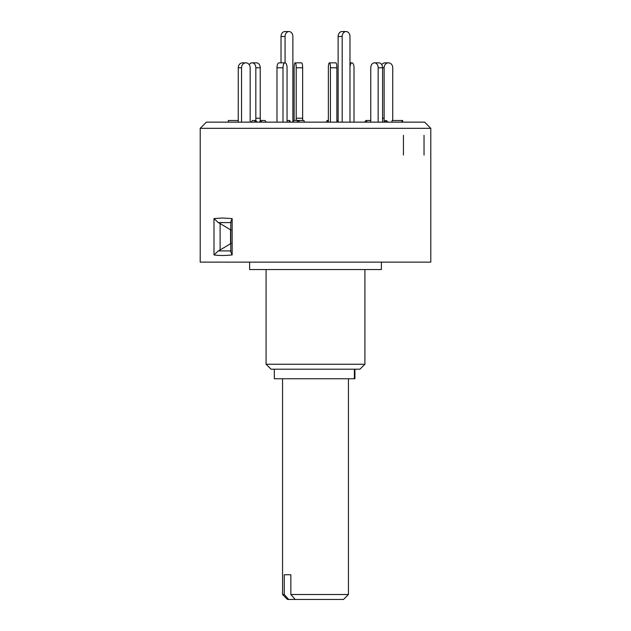 <?xml version="1.0" encoding="UTF-8"?>
<svg xmlns="http://www.w3.org/2000/svg" width="631" height="631" viewBox="0 0 631 631"><rect width="100%" height="100%" fill="white"/><g stroke="black" fill="none" stroke-linecap="round" stroke-linejoin="round"><path stroke-width="0.95" d="M348.438 594.512L343.501 599.45L295.229 599.45L290.844 594.512L348.438 594.512L348.438 378.75M282.562 594.512L284.258 594.512L288.635 599.45L287.499 599.45L282.562 594.512L282.562 378.75M288.635 599.45L295.229 599.45M284.258 574.746L290.844 574.746L284.258 574.746L284.258 594.512M290.844 574.746L290.844 594.512M354.922 369.19L354.922 378.75L274.327 378.75L274.327 369.19M231.009 222.601L218.302 222.601L220.109 223.555L220.109 249.955L218.302 250.909L213.988 254.924L213.988 218.586L222.222 218.018L232.145 218.586L230.78 221.726L230.78 251.785L232.145 254.924C224.975 255.689 218.918 255.689 213.988 254.924M218.302 222.601L213.988 218.586M430.792 262.133L200.208 262.133L200.208 128.33L430.792 128.33L430.792 262.133M381.384 262.133L381.384 269.547L249.616 269.547L249.616 262.133M364.915 364.253L359.97 369.19L271.03 369.19L266.085 364.253L364.915 364.253L364.915 269.547M430.792 128.33L424.608 122.138L206.392 122.138L200.208 128.33M231.183 243.377L230.552 243.716L230.552 229.794L220.109 223.555M220.109 249.955L230.552 243.716M218.302 250.909L231.009 250.909M230.552 229.794L231.183 230.141M403.446 135.31L403.446 155.076M424.032 135.31L424.032 155.076M228.343 122.138L228.343 120.489L238.242 120.489L238.242 122.138L238.258 67.785A4.938 4.283 -90 0 1 242.533 62.848L245.901 62.848A4.938 4.283 90 0 1 250.176 67.785L250.168 122.138M251.091 122.138L252.518 120.489L255.815 120.489L257.235 122.138M254.388 122.138L255.815 120.489M245.83 62.848A4.938 4.283 90 0 0 241.547 67.785L238.258 67.785M241.547 122.138L241.547 67.785M276.985 122.138L276.985 67.785A4.938 2.011 -90 0 1 278.997 62.848L285.015 62.848A4.938 2.011 90 0 0 283.003 67.785L276.985 67.785M283.003 122.138L283.003 67.785M287.05 122.138L287.058 67.785A4.938 2.011 90 0 0 285.046 62.848L285.015 62.848M287.05 120.489L289.7 120.489L290.37 122.138M289.03 122.138L289.7 120.489M330.431 122.138L330.431 67.785A4.938 1.025 -90 0 0 329.398 62.848A4.938 1.025 -90 0 0 328.357 67.785L328.357 122.138M328.357 120.489L327 120.489L326.661 122.138M329.398 62.848L335.842 62.848A4.938 1.025 90 0 1 336.875 67.785L330.431 67.785M336.875 122.138L336.875 67.785M327 120.489L327.347 122.138M378.166 122.138L378.166 67.785A4.938 3.676 -90 0 0 374.498 62.848L374.435 62.848A4.938 3.676 -90 0 0 370.768 67.785L370.768 122.138M370.768 121.073L370.334 120.489L365.925 120.489L364.702 122.138M374.498 62.848L378.845 62.848M378.908 62.848A4.938 3.676 90 0 1 382.575 67.785L378.166 67.785M382.575 122.138L382.575 67.785L384.121 67.785A4.938 4.283 90 0 1 388.396 62.848L385.099 62.848A4.938 4.283 -90 0 0 381.763 64.693M365.925 120.489L367.155 122.138M387.915 122.138L386.282 120.489L385.588 120.489L383.956 122.138M385.588 120.489L387.229 122.138M392.072 122.138L392.072 120.489L402.657 120.489L402.657 122.138M401.971 122.138L401.971 120.489M384.129 121.964L384.121 67.785M392.742 120.489L392.742 67.785A4.938 4.283 90 0 0 388.467 62.848L388.396 62.848M354.015 122.138L354.015 67.785A4.938 2.011 90 0 0 352.003 62.848L351.972 62.848A4.938 2.011 90 0 0 349.976 67.233M349.976 62.848L351.972 62.848M296.199 67.785A4.938 1.025 -90 0 0 295.174 62.848L301.618 62.848A4.938 1.025 90 0 1 302.643 67.785L296.199 67.785L296.199 120.403M302.643 120.489L302.643 67.785M298.282 120.489L304 120.489L304.339 122.138M294.125 120.434L294.125 67.785A4.938 1.025 -90 0 1 295.158 62.848L295.174 62.848M255.831 67.785A4.938 3.676 -90 0 0 252.155 62.848L256.565 62.848A4.938 3.676 90 0 1 260.232 67.785L255.831 67.785L255.823 120.505M260.232 121.073L260.232 67.785M259.436 122.138L260.666 120.489L265.075 120.489L266.298 122.138M260.666 120.489L261.889 122.138M249.237 64.693A4.938 3.676 -90 0 1 252.092 62.848L252.155 62.848M296.838 122.138L298.211 120.403L294.156 120.403L292.871 122.035M298.211 120.403L299.583 122.138M281.024 62.848L281.024 36.488A4.938 3.896 -90 0 1 284.92 31.55L288.974 31.55A4.938 3.896 90 0 0 285.078 36.488L285.078 62.848M292.871 122.138L292.871 36.488A4.938 3.896 90 0 0 288.974 31.55M349.976 122.138L349.976 36.488A4.938 3.896 90 0 0 346.08 31.55A4.938 3.896 90 0 0 342.191 36.488L338.129 36.488A4.938 3.896 -90 0 1 342.026 31.55L346.08 31.55M338.129 122.035L338.129 36.488M342.191 122.138L342.191 36.488M338.216 122.138L336.875 120.434M354.37 378.75L354.37 369.19M232.145 218.586L232.145 254.924M382.575 118.226L384.121 118.226M296.199 118.226L302.643 118.226M255.831 118.226L260.232 118.226M285.078 36.488L281.024 36.488M266.085 364.253L266.085 269.547"/></g></svg>
